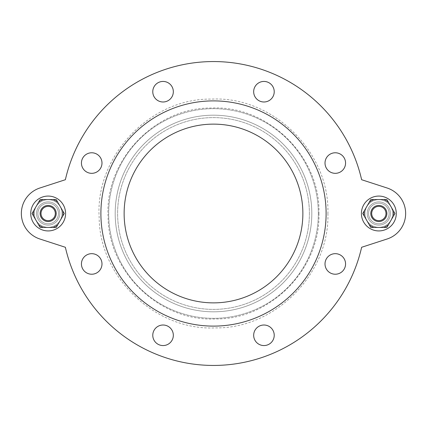 <?xml version="1.0" encoding="UTF-8"?>
<svg xmlns="http://www.w3.org/2000/svg" width="427" height="427" viewBox="0 0 427 427"><rect width="100%" height="100%" fill="white"/><g stroke="black" fill="none" stroke-linecap="round" stroke-linejoin="round"><path stroke-width="0.32" stroke-dasharray="2.13 1.6" d="M41.013 213.5A7.152 7.152 0 0 0 51.736 219.691A7.152 7.152 0 0 0 51.736 207.308A7.152 7.152 0 0 0 41.013 213.5M40.117 213.5A8.044 8.044 0 0 1 48.16 205.456A8.044 8.044 0 0 1 56.204 213.5A8.044 8.044 0 0 1 48.16 221.544A8.044 8.044 0 0 1 40.117 213.5M56.204 213.5A8.044 8.044 0 0 1 44.141 220.465A8.044 8.044 0 0 1 44.141 206.535A8.044 8.044 0 0 1 56.204 213.5A8.044 8.044 0 0 0 44.141 206.535A8.044 8.044 0 0 0 44.141 220.465A8.044 8.044 0 0 0 56.204 213.5A8.044 8.044 0 0 1 44.141 220.465A8.044 8.044 0 0 1 44.141 206.535A8.044 8.044 0 0 1 56.204 213.5A8.044 8.044 0 0 0 44.141 206.535A8.044 8.044 0 0 0 44.141 220.465A8.044 8.044 0 0 0 56.204 213.5A8.044 8.044 0 0 0 44.141 206.535A8.044 8.044 0 0 0 44.141 220.465A8.044 8.044 0 0 0 56.204 213.5A8.044 8.044 0 0 1 44.141 220.465A8.044 8.044 0 0 1 44.141 206.535A8.044 8.044 0 0 1 56.204 213.5M52.996 227.431L56.204 227.431L57.81 224.65L56.204 227.431L52.996 227.431L56.204 227.431L57.81 224.65A14.748 14.748 0 0 1 52.996 227.431L56.204 227.431L57.81 224.65A14.748 14.748 0 0 1 52.996 227.431L40.117 227.431L38.515 224.65L40.117 227.431L43.33 227.431A14.748 14.748 0 0 1 38.515 224.65L32.073 213.5L33.68 210.719L32.073 213.5L33.68 216.281A14.748 14.748 0 0 1 33.68 210.719L32.073 213.5L33.68 216.281A14.748 14.748 0 0 1 33.68 210.719L40.117 199.569L43.33 199.569L40.117 199.569L38.515 202.35A14.748 14.748 0 0 1 43.33 199.569L40.117 199.569L38.515 202.35A14.748 14.748 0 0 1 43.33 199.569L56.204 199.569L57.81 202.35L56.204 199.569L52.996 199.569A14.748 14.748 0 0 1 57.81 202.35L64.247 213.5L62.646 216.281L64.247 213.5L62.646 210.719A14.748 14.748 0 0 1 62.646 216.281L56.204 227.431L43.33 227.431A14.748 14.748 0 0 1 38.515 224.65L32.073 213.5L40.117 199.569L52.996 199.569A14.748 14.748 0 0 1 57.81 202.35L56.204 199.569L52.996 199.569L56.204 199.569L57.81 202.35A14.748 14.748 0 0 0 52.996 199.569L56.204 199.569L52.996 199.569A14.748 14.748 0 0 1 57.81 202.35L62.646 210.719A14.748 14.748 0 0 1 62.646 216.281L57.81 224.65A14.748 14.748 0 0 1 52.996 227.431A14.748 14.748 0 0 0 57.81 224.65A14.748 14.748 0 0 1 52.996 227.431L43.33 227.431A14.748 14.748 0 0 1 38.515 224.65A14.748 14.748 0 0 0 43.33 227.431A14.748 14.748 0 0 1 38.515 224.65L33.68 216.281A14.748 14.748 0 0 1 33.68 210.719A14.748 14.748 0 0 0 33.68 216.281A14.748 14.748 0 0 1 33.68 210.719L38.515 202.35A14.748 14.748 0 0 1 43.33 199.569A14.748 14.748 0 0 0 38.515 202.35A14.748 14.748 0 0 1 43.33 199.569L40.117 199.569L38.515 202.35M62.646 216.281L64.247 213.5L62.646 210.719L64.247 213.5L62.646 210.719L64.247 213.5L62.646 216.281A14.748 14.748 0 0 0 62.646 210.719A14.748 14.748 0 0 1 62.646 216.281L64.247 213.5L62.646 210.719A14.748 14.748 0 0 1 62.646 216.281L57.81 224.65M34.309 213.5A13.851 13.851 0 0 1 48.16 199.649A13.851 13.851 0 0 1 62.016 213.5A13.851 13.851 0 0 1 48.16 227.351A13.851 13.851 0 0 1 34.309 213.5A13.851 13.851 0 0 0 48.16 227.351A13.851 13.851 0 0 0 62.016 213.5A13.851 13.851 0 0 0 48.16 199.649A13.851 13.851 0 0 0 34.309 213.5A13.851 13.851 0 0 1 48.16 199.649A13.851 13.851 0 0 1 62.016 213.5A13.851 13.851 0 0 1 48.16 227.351A13.851 13.851 0 0 1 34.309 213.5A13.851 13.851 0 0 0 48.16 227.351A13.851 13.851 0 0 0 62.016 213.5A13.851 13.851 0 0 0 48.16 199.649A13.851 13.851 0 0 0 34.309 213.5M30.733 213.5A17.427 17.427 0 0 1 48.16 196.073A17.427 17.427 0 0 1 65.587 213.5A17.427 17.427 0 0 1 48.16 230.927A17.427 17.427 0 0 1 30.733 213.5M61.942 224.17A17.427 17.427 0 0 0 42.946 196.874A17.427 17.427 0 0 0 33.856 223.454A17.427 17.427 0 0 0 61.942 224.17M39.876 238.997L65.368 247.281A151.932 151.932 0 0 0 361.632 247.281L387.124 238.997L361.632 247.281A151.932 151.932 0 0 1 65.368 247.281L39.876 238.997A26.81 26.81 0 0 1 39.876 188.003L65.368 179.719A151.932 151.932 0 0 1 361.632 179.719L387.124 188.003L361.632 179.719A151.932 151.932 0 0 0 65.368 179.719L39.876 188.003A26.81 26.81 0 0 0 39.876 238.997A26.81 26.81 0 0 1 39.876 188.003M387.124 238.997A26.81 26.81 0 0 0 387.124 188.003A26.81 26.81 0 0 1 387.124 238.997A26.81 26.81 0 0 0 387.124 188.003M213.5 100.889A112.611 112.611 0 0 1 326.111 213.5A112.611 112.611 0 0 1 213.5 326.111A112.611 112.611 0 0 1 100.889 213.5A112.611 112.611 0 0 1 213.5 100.889A112.611 112.611 0 0 1 326.111 213.5A112.611 112.611 0 0 1 213.5 326.111A112.611 112.611 0 0 1 100.889 213.5A112.611 112.611 0 0 1 213.5 100.889A112.611 112.611 0 0 1 326.111 213.5A112.611 112.611 0 0 1 213.5 326.111A112.611 112.611 0 0 1 100.889 213.5A112.611 112.611 0 0 1 213.5 100.889M253.67 91.709A10.28 10.28 0 0 0 269.085 100.612A10.28 10.28 0 0 0 269.085 82.811A10.28 10.28 0 0 0 253.67 91.709A10.28 10.28 0 0 1 269.085 82.811A10.28 10.28 0 0 1 269.085 100.612A10.28 10.28 0 0 1 253.67 91.709A10.28 10.28 0 0 0 269.085 100.612A10.28 10.28 0 0 0 269.085 82.811A10.28 10.28 0 0 0 253.67 91.709M328.021 155.786A10.28 10.28 0 0 0 332.628 172.983A10.28 10.28 0 0 0 345.219 160.392A10.28 10.28 0 0 0 328.021 155.786A10.28 10.28 0 0 1 345.219 160.392A10.28 10.28 0 0 1 332.628 172.983A10.28 10.28 0 0 1 328.021 155.786A10.28 10.28 0 0 0 332.628 172.983A10.28 10.28 0 0 0 345.219 160.392A10.28 10.28 0 0 0 328.021 155.786M335.291 253.67A10.28 10.28 0 0 0 326.388 269.085A10.28 10.28 0 0 0 344.189 269.085A10.28 10.28 0 0 0 335.291 253.67A10.28 10.28 0 0 1 344.189 269.085A10.28 10.28 0 0 1 326.388 269.085A10.28 10.28 0 0 1 335.291 253.67A10.28 10.28 0 0 0 326.388 269.085A10.28 10.28 0 0 0 344.189 269.085A10.28 10.28 0 0 0 335.291 253.67M271.214 328.021A10.28 10.28 0 0 0 254.017 332.628A10.28 10.28 0 0 0 266.608 345.219A10.28 10.28 0 0 0 271.214 328.021A10.28 10.28 0 0 1 266.608 345.219A10.28 10.28 0 0 1 254.017 332.628A10.28 10.28 0 0 1 271.214 328.021A10.28 10.28 0 0 0 254.017 332.628A10.28 10.28 0 0 0 266.608 345.219A10.28 10.28 0 0 0 271.214 328.021M173.33 335.291A10.28 10.28 0 0 0 157.915 326.388A10.28 10.28 0 0 0 157.915 344.189A10.28 10.28 0 0 0 173.33 335.291A10.28 10.28 0 0 1 157.915 344.189A10.28 10.28 0 0 1 157.915 326.388A10.28 10.28 0 0 1 173.33 335.291A10.28 10.28 0 0 0 157.915 326.388A10.28 10.28 0 0 0 157.915 344.189A10.28 10.28 0 0 0 173.33 335.291M98.979 271.214A10.28 10.28 0 0 0 94.372 254.017A10.28 10.28 0 0 0 81.781 266.608A10.28 10.28 0 0 0 98.979 271.214A10.28 10.28 0 0 1 81.781 266.608A10.28 10.28 0 0 1 94.372 254.017A10.28 10.28 0 0 1 98.979 271.214A10.28 10.28 0 0 0 94.372 254.017A10.28 10.28 0 0 0 81.781 266.608A10.28 10.28 0 0 0 98.979 271.214M91.709 173.33A10.28 10.28 0 0 0 100.612 157.915A10.28 10.28 0 0 0 82.811 157.915A10.28 10.28 0 0 0 91.709 173.33A10.28 10.28 0 0 1 82.811 157.915A10.28 10.28 0 0 1 100.612 157.915A10.28 10.28 0 0 1 91.709 173.33A10.28 10.28 0 0 0 100.612 157.915A10.28 10.28 0 0 0 82.811 157.915A10.28 10.28 0 0 0 91.709 173.33M155.786 98.979A10.28 10.28 0 0 0 172.983 94.372A10.28 10.28 0 0 0 160.392 81.781A10.28 10.28 0 0 0 155.786 98.979A10.28 10.28 0 0 1 160.392 81.781A10.28 10.28 0 0 1 172.983 94.372A10.28 10.28 0 0 1 155.786 98.979A10.28 10.28 0 0 0 172.983 94.372A10.28 10.28 0 0 0 160.392 81.781A10.28 10.28 0 0 0 155.786 98.979M365.058 224.17A17.427 17.427 0 0 0 393.144 223.454A17.427 17.427 0 0 0 384.054 196.874A17.427 17.427 0 0 0 365.058 224.17M57.81 202.35L56.204 199.569L57.81 202.35A14.748 14.748 0 0 0 52.996 199.569L56.204 199.569L62.646 210.719M33.68 210.719L32.073 213.5L33.68 216.281M38.515 224.65L40.117 227.431L43.33 227.431M43.33 199.569L52.996 199.569M61.942 202.83A17.427 17.427 0 0 1 42.946 230.126A17.427 17.427 0 0 1 33.856 203.546A17.427 17.427 0 0 1 61.942 202.83M36.546 213.5A11.62 11.62 0 0 0 53.973 223.561A11.62 11.62 0 0 0 53.973 203.439A11.62 11.62 0 0 0 36.546 213.5A11.62 11.62 0 0 1 48.16 201.88A11.62 11.62 0 0 1 59.78 213.5A11.62 11.62 0 0 1 48.16 225.12A11.62 11.62 0 0 1 36.546 213.5M396.267 213.5A17.427 17.427 0 0 1 378.84 230.927A17.427 17.427 0 0 1 361.413 213.5A17.427 17.427 0 0 1 378.84 196.073A17.427 17.427 0 0 1 396.267 213.5A17.427 17.427 0 0 0 378.84 196.073A17.427 17.427 0 0 0 361.413 213.5A17.427 17.427 0 0 0 378.84 230.927A17.427 17.427 0 0 0 396.267 213.5M386.883 213.5A8.044 8.044 0 0 1 378.84 221.544A8.044 8.044 0 0 1 370.796 213.5A8.044 8.044 0 0 1 378.84 205.456A8.044 8.044 0 0 1 386.883 213.5M385.987 213.5A7.152 7.152 0 0 0 375.264 207.308A7.152 7.152 0 0 0 375.264 219.691A7.152 7.152 0 0 0 385.987 213.5M370.796 213.5A8.044 8.044 0 0 1 382.859 206.535A8.044 8.044 0 0 1 382.859 220.465A8.044 8.044 0 0 1 370.796 213.5A8.044 8.044 0 0 1 382.859 206.535A8.044 8.044 0 0 1 382.859 220.465A8.044 8.044 0 0 1 370.796 213.5A8.044 8.044 0 0 0 382.859 220.465A8.044 8.044 0 0 0 382.859 206.535A8.044 8.044 0 0 0 370.796 213.5A8.044 8.044 0 0 0 382.859 220.465A8.044 8.044 0 0 0 382.859 206.535A8.044 8.044 0 0 0 370.796 213.5A8.044 8.044 0 0 1 382.859 206.535A8.044 8.044 0 0 1 382.859 220.465A8.044 8.044 0 0 1 370.796 213.5A8.044 8.044 0 0 0 382.859 220.465A8.044 8.044 0 0 0 382.859 206.535A8.044 8.044 0 0 0 370.796 213.5M388.485 224.65L386.883 227.431L383.67 227.431L386.883 227.431L388.485 224.65A14.748 14.748 0 0 1 383.67 227.431L386.883 227.431L388.485 224.65A14.748 14.748 0 0 1 383.67 227.431A14.748 14.748 0 0 0 388.485 224.65L394.927 213.5L393.32 216.281L394.927 213.5L393.32 210.719A14.748 14.748 0 0 1 393.32 216.281A14.748 14.748 0 0 0 393.32 210.719A14.748 14.748 0 0 1 393.32 216.281L394.927 213.5L393.32 216.281A14.748 14.748 0 0 0 393.32 210.719L386.883 199.569L388.485 202.35L386.883 199.569L383.67 199.569L386.883 199.569L388.485 202.35A14.748 14.748 0 0 0 383.67 199.569A14.748 14.748 0 0 1 388.485 202.35L386.883 199.569L383.67 199.569A14.748 14.748 0 0 1 388.485 202.35A14.748 14.748 0 0 0 383.67 199.569L370.796 199.569L374.004 199.569L370.796 199.569L369.19 202.35A14.748 14.748 0 0 1 374.004 199.569A14.748 14.748 0 0 0 369.19 202.35A14.748 14.748 0 0 1 374.004 199.569L370.796 199.569L374.004 199.569A14.748 14.748 0 0 0 369.19 202.35L362.753 213.5L364.354 210.719L362.753 213.5L364.354 216.281A14.748 14.748 0 0 1 364.354 210.719A14.748 14.748 0 0 0 364.354 216.281A14.748 14.748 0 0 1 364.354 210.719L362.753 213.5L364.354 210.719A14.748 14.748 0 0 0 364.354 216.281L370.796 227.431L369.19 224.65L370.796 227.431L374.004 227.431A14.748 14.748 0 0 1 369.19 224.65A14.748 14.748 0 0 0 374.004 227.431A14.748 14.748 0 0 1 369.19 224.65L370.796 227.431L369.19 224.65A14.748 14.748 0 0 0 374.004 227.431L383.67 227.431A14.748 14.748 0 0 0 388.485 224.65L394.927 213.5L386.883 199.569L383.67 199.569L386.883 199.569L394.927 213.5L388.485 224.65A14.748 14.748 0 0 1 383.67 227.431L370.796 227.431L374.004 227.431L370.796 227.431L369.19 224.65L370.796 227.431L383.67 227.431M364.354 216.281L369.19 224.65L364.354 216.281A14.748 14.748 0 0 1 364.354 210.719L370.796 199.569L369.19 202.35L370.796 199.569L374.004 199.569L370.796 199.569L369.19 202.35A14.748 14.748 0 0 1 374.004 199.569L386.883 199.569L374.004 199.569M392.691 213.5A13.851 13.851 0 0 0 378.84 199.649A13.851 13.851 0 0 0 364.984 213.5A13.851 13.851 0 0 0 378.84 227.351A13.851 13.851 0 0 0 392.691 213.5A13.851 13.851 0 0 1 378.84 227.351A13.851 13.851 0 0 1 364.984 213.5A13.851 13.851 0 0 1 378.84 199.649A13.851 13.851 0 0 1 392.691 213.5A13.851 13.851 0 0 0 378.84 199.649A13.851 13.851 0 0 0 364.984 213.5A13.851 13.851 0 0 0 378.84 227.351A13.851 13.851 0 0 0 392.691 213.5A13.851 13.851 0 0 1 378.84 227.351A13.851 13.851 0 0 1 364.984 213.5A13.851 13.851 0 0 1 378.84 199.649A13.851 13.851 0 0 1 392.691 213.5M393.32 210.719L394.927 213.5L393.32 210.719A14.748 14.748 0 0 1 393.32 216.281M374.004 227.431A14.748 14.748 0 0 1 369.19 224.65M383.67 199.569A14.748 14.748 0 0 1 388.485 202.35M369.19 202.35L364.354 210.719M390.454 213.5A11.62 11.62 0 0 1 373.027 223.561A11.62 11.62 0 0 1 373.027 203.439A11.62 11.62 0 0 1 390.454 213.5A11.62 11.62 0 0 0 378.84 201.88A11.62 11.62 0 0 0 367.22 213.5A11.62 11.62 0 0 0 378.84 225.12A11.62 11.62 0 0 0 390.454 213.5M213.5 115.189A98.311 98.311 0 0 1 311.811 213.5A98.311 98.311 0 0 1 213.5 311.811A98.311 98.311 0 0 1 115.189 213.5A98.311 98.311 0 0 1 213.5 115.189A98.311 98.311 0 0 1 311.811 213.5A98.311 98.311 0 0 1 213.5 311.811A98.311 98.311 0 0 1 115.189 213.5A98.311 98.311 0 0 1 213.5 115.189A98.311 98.311 0 0 1 311.811 213.5A98.311 98.311 0 0 1 213.5 311.811A98.311 98.311 0 0 1 115.189 213.5A98.311 98.311 0 0 1 213.5 115.189A98.311 98.311 0 0 1 311.811 213.5A98.311 98.311 0 0 1 213.5 311.811A98.311 98.311 0 0 1 115.189 213.5A98.311 98.311 0 0 1 213.5 115.189A98.311 98.311 0 0 1 311.811 213.5A98.311 98.311 0 0 1 213.5 311.811A98.311 98.311 0 0 1 115.189 213.5A98.311 98.311 0 0 1 213.5 115.189M213.5 124.129A89.371 89.371 0 0 1 302.871 213.5A89.371 89.371 0 0 1 213.5 302.871A89.371 89.371 0 0 1 124.129 213.5A89.371 89.371 0 0 1 213.5 124.129A89.371 89.371 0 0 1 302.871 213.5A89.371 89.371 0 0 1 213.5 302.871A89.371 89.371 0 0 1 124.129 213.5A89.371 89.371 0 0 1 213.5 124.129A89.371 89.371 0 0 1 302.871 213.5A89.371 89.371 0 0 1 213.5 302.871A89.371 89.371 0 0 1 124.129 213.5A89.371 89.371 0 0 1 213.5 124.129A89.371 89.371 0 0 1 302.871 213.5A89.371 89.371 0 0 1 213.5 302.871A89.371 89.371 0 0 1 124.129 213.5A89.371 89.371 0 0 1 213.5 124.129M389.114 213.5A10.28 10.28 0 0 1 373.7 222.403A10.28 10.28 0 0 1 373.7 204.597A10.28 10.28 0 0 1 389.114 213.5A10.28 10.28 0 0 1 373.7 222.403A10.28 10.28 0 0 1 373.7 204.597A10.28 10.28 0 0 1 389.114 213.5A10.28 10.28 0 0 1 373.7 222.403A10.28 10.28 0 0 1 373.7 204.597A10.28 10.28 0 0 1 389.114 213.5A10.28 10.28 0 0 1 373.7 222.403A10.28 10.28 0 0 1 373.7 204.597A10.28 10.28 0 0 1 389.114 213.5M37.886 213.5A10.28 10.28 0 0 1 53.3 204.597A10.28 10.28 0 0 1 53.3 222.403A10.28 10.28 0 0 1 37.886 213.5A10.28 10.28 0 0 0 53.3 222.403A10.28 10.28 0 0 0 53.3 204.597A10.28 10.28 0 0 0 37.886 213.5A10.28 10.28 0 0 0 53.3 222.403A10.28 10.28 0 0 0 53.3 204.597A10.28 10.28 0 0 0 37.886 213.5A10.28 10.28 0 0 0 53.3 222.403A10.28 10.28 0 0 0 53.3 204.597A10.28 10.28 0 0 0 37.886 213.5M318.328 213.5A104.828 104.828 0 0 1 213.5 318.328A104.828 104.828 0 0 1 108.671 213.5A104.828 104.828 0 0 1 213.5 108.671A104.828 104.828 0 0 1 318.328 213.5A104.828 104.828 0 0 1 213.5 318.328A104.828 104.828 0 0 1 108.671 213.5A104.828 104.828 0 0 1 213.5 108.671A104.828 104.828 0 0 1 318.328 213.5M309.394 213.5A95.894 95.894 0 0 1 213.5 309.394A95.894 95.894 0 0 1 117.606 213.5A95.894 95.894 0 0 1 213.5 117.606A95.894 95.894 0 0 1 309.394 213.5A95.894 95.894 0 0 1 213.5 309.394A95.894 95.894 0 0 1 117.606 213.5A95.894 95.894 0 0 1 213.5 117.606A95.894 95.894 0 0 1 309.394 213.5M327.899 213.5C329.735 273.563 275.068 329.03 215.299 327.883C155.593 330.909 99.208 277.182 99.16 217.092C95.264 155.812 150.667 97.836 211.701 99.117C272.666 95.92 329.863 152.129 327.899 213.5M318.958 213.5C320.656 268.866 270.254 320.004 215.155 318.942C160.12 321.734 108.138 272.207 108.095 216.815C104.503 160.322 155.577 106.873 211.845 108.058C268.044 105.106 320.773 156.922 318.958 213.5"/><path stroke-width="0.64" d="M39.876 238.997L65.368 247.281A151.932 151.932 0 0 0 361.632 247.281L387.124 238.997L361.632 247.281A151.932 151.932 0 0 1 65.368 247.281L39.876 238.997A26.81 26.81 0 0 1 39.876 188.003L65.368 179.719A151.932 151.932 0 0 1 361.632 179.719L387.124 188.003L361.632 179.719A151.932 151.932 0 0 0 65.368 179.719L39.876 188.003M40.117 213.5A8.044 8.044 0 0 0 48.16 221.544A8.044 8.044 0 0 0 56.204 213.5A8.044 8.044 0 0 0 48.16 205.456A8.044 8.044 0 0 0 40.117 213.5M41.013 213.5A7.152 7.152 0 0 1 51.736 207.308A7.152 7.152 0 0 1 51.736 219.691A7.152 7.152 0 0 1 41.013 213.5M52.996 199.569L56.204 199.569L57.81 202.35A14.748 14.748 0 0 0 52.996 199.569L43.33 199.569A14.748 14.748 0 0 0 38.515 202.35L40.117 199.569L43.33 199.569M62.646 210.719L64.247 213.5L62.646 216.281A14.748 14.748 0 0 0 62.646 210.719L57.81 202.35M57.81 224.65L56.204 227.431L52.996 227.431A14.748 14.748 0 0 0 57.81 224.65L62.646 216.281M43.33 227.431L40.117 227.431L38.515 224.65A14.748 14.748 0 0 0 43.33 227.431L52.996 227.431M33.68 216.281L32.073 213.5L33.68 210.719A14.748 14.748 0 0 0 33.68 216.281L38.515 224.65M33.68 210.719L38.515 202.35M30.733 213.5A17.427 17.427 0 0 1 48.16 196.073A17.427 17.427 0 0 1 65.587 213.5A17.427 17.427 0 0 1 48.16 230.927A17.427 17.427 0 0 1 30.733 213.5M387.124 238.997A26.81 26.81 0 0 0 387.124 188.003M274.225 91.709A10.28 10.28 0 0 1 263.945 101.989A10.28 10.28 0 0 1 253.67 91.709A10.28 10.28 0 0 1 263.945 81.434A10.28 10.28 0 0 1 274.225 91.709M342.555 170.32A10.28 10.28 0 0 1 328.021 170.32A10.28 10.28 0 0 1 328.021 155.786A10.28 10.28 0 0 1 342.555 155.786A10.28 10.28 0 0 1 342.555 170.32M335.291 274.225A10.28 10.28 0 0 1 325.011 263.945A10.28 10.28 0 0 1 335.291 253.67A10.28 10.28 0 0 1 345.566 263.945A10.28 10.28 0 0 1 335.291 274.225M256.68 342.555A10.28 10.28 0 0 1 256.68 328.021A10.28 10.28 0 0 1 271.214 328.021A10.28 10.28 0 0 1 271.214 342.555A10.28 10.28 0 0 1 256.68 342.555M152.775 335.291A10.28 10.28 0 0 1 163.055 325.011A10.28 10.28 0 0 1 173.33 335.291A10.28 10.28 0 0 1 163.055 345.566A10.28 10.28 0 0 1 152.775 335.291M84.445 256.68A10.28 10.28 0 0 1 98.979 256.68A10.28 10.28 0 0 1 98.979 271.214A10.28 10.28 0 0 1 84.445 271.214A10.28 10.28 0 0 1 84.445 256.68M91.709 152.775A10.28 10.28 0 0 1 101.989 163.055A10.28 10.28 0 0 1 91.709 173.33A10.28 10.28 0 0 1 81.434 163.055A10.28 10.28 0 0 1 91.709 152.775M170.32 84.445A10.28 10.28 0 0 1 170.32 98.979A10.28 10.28 0 0 1 155.786 98.979A10.28 10.28 0 0 1 155.786 84.445A10.28 10.28 0 0 1 170.32 84.445M385.987 213.5A7.152 7.152 0 0 1 375.264 219.691A7.152 7.152 0 0 1 375.264 207.308A7.152 7.152 0 0 1 385.987 213.5M386.883 213.5A8.044 8.044 0 0 0 378.84 205.456A8.044 8.044 0 0 0 370.796 213.5A8.044 8.044 0 0 0 378.84 221.544A8.044 8.044 0 0 0 386.883 213.5M374.004 227.431L370.796 227.431L369.19 224.65A14.748 14.748 0 0 0 374.004 227.431L383.67 227.431A14.748 14.748 0 0 0 388.485 224.65L386.883 227.431L383.67 227.431M364.354 216.281L362.753 213.5L364.354 210.719A14.748 14.748 0 0 0 364.354 216.281L369.19 224.65M369.19 202.35L370.796 199.569L374.004 199.569A14.748 14.748 0 0 0 369.19 202.35L364.354 210.719M383.67 199.569L386.883 199.569L388.485 202.35A14.748 14.748 0 0 0 383.67 199.569L374.004 199.569M393.32 210.719L394.927 213.5L393.32 216.281A14.748 14.748 0 0 0 393.32 210.719L388.485 202.35M388.485 224.65L393.32 216.281M213.5 326.111A112.611 112.611 0 0 1 100.889 213.5A112.611 112.611 0 0 1 213.5 100.889A112.611 112.611 0 0 1 326.111 213.5A112.611 112.611 0 0 1 213.5 326.111M213.5 124.129A89.371 89.371 0 0 1 302.871 213.5A89.371 89.371 0 0 1 213.5 302.871A89.371 89.371 0 0 1 124.129 213.5A89.371 89.371 0 0 1 213.5 124.129M396.267 213.5A17.427 17.427 0 0 0 378.84 196.073A17.427 17.427 0 0 0 361.413 213.5A17.427 17.427 0 0 0 378.84 230.927A17.427 17.427 0 0 0 396.267 213.5"/></g></svg>
